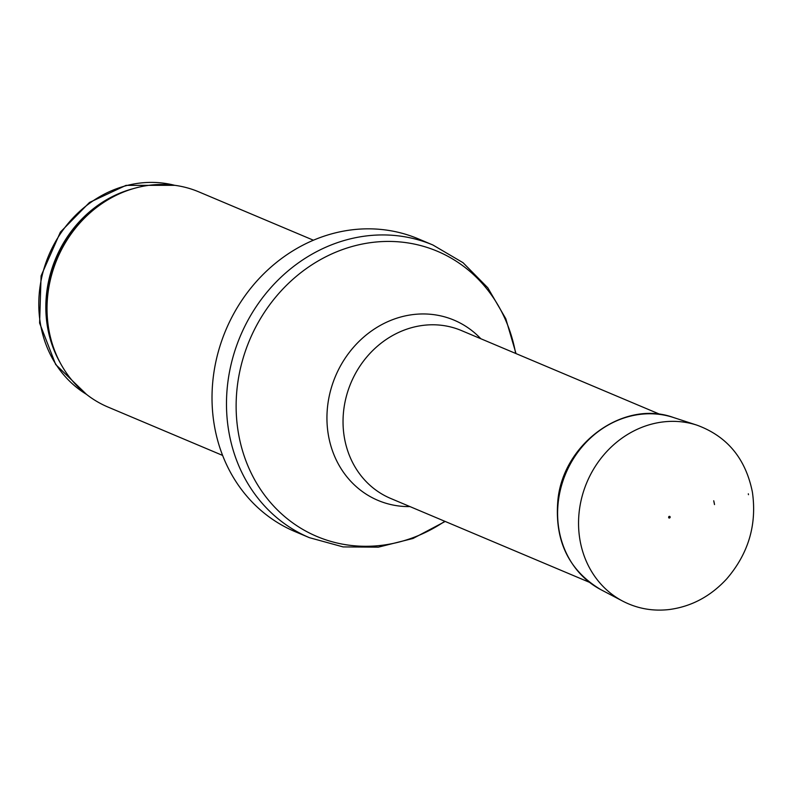 <?xml version="1.0" encoding="UTF-8"?>
<svg xmlns="http://www.w3.org/2000/svg" width="792" height="792" viewBox="0 0 792 792"><rect width="100%" height="100%" fill="white"/><g stroke="black" fill="none" stroke-linecap="round" stroke-linejoin="round"><path stroke-width="1.19" d="M222.611 455.42L107.999 407.058A116.79 104.415 -67.1 0 1 52.312 343.896A116.79 104.415 -67.1 0 1 48.698 328.799A116.79 104.415 -67.1 0 1 114.701 196.04A116.79 104.415 -67.1 0 1 198.802 191.862L313.414 240.214M445.193 521.453L413.048 538.461L378.378 547.153L343.134 546.916L309.405 537.669L294.941 531.571A158.826 142.006 -67.1 0 1 214.295 425.126A158.826 142.006 -67.1 0 1 268.696 269.102A158.826 142.006 -67.1 0 1 418.433 238.897L432.897 244.995L463.043 262.706L487.803 287.793L505.781 318.691L516.018 353.588M670.151 516.968A0.842 0.752 -67.1 0 1 669.24 517.998A0.842 0.752 -67.1 0 1 669.359 516.354A0.842 0.752 -67.1 0 1 670.151 516.968M714.523 504.583A50.262 44.936 112.9 0 0 713.731 500.762L714.523 504.583M86.437 394.327A114.454 102.326 -67.1 0 1 40.432 323.839A114.454 102.326 -67.1 0 1 174.636 185.298M60.004 362.429A114.454 102.326 -67.1 0 1 47.471 326.809A114.454 102.326 -67.1 0 1 133.343 188.625M52.312 343.896L51.836 342.382A115.018 102.831 -67.1 0 1 48.282 327.502A115.018 102.831 -67.1 0 1 113.276 196.753L114.701 196.04M309.405 537.669A158.826 142.006 -67.1 0 1 228.759 431.234A158.826 142.006 -67.1 0 1 283.16 275.21A158.826 142.006 -67.1 0 1 432.897 244.995M444.817 521.284A154.786 138.392 -67.1 0 1 238.352 432.739A154.786 138.392 -67.1 0 1 351.47 246.678A154.786 138.392 -67.1 0 1 515.642 353.43M410.008 506.603A97.822 87.466 -67.1 0 1 328.343 434.848A97.822 87.466 -67.1 0 1 375.903 328.027A97.822 87.466 -67.1 0 1 480.833 338.748M589.456 582.318L390.595 498.416A91.09 81.447 -67.1 0 1 344.342 437.362A91.09 81.447 -67.1 0 1 375.547 347.876A91.09 81.447 -67.1 0 1 461.429 330.551L660.281 414.463M748.47 494.683L748.321 493.802A88.744 79.349 -67.1 0 1 748.47 494.683M622.661 601.098A95.763 85.625 -67.1 0 1 586.892 482.368A95.763 85.625 -67.1 0 1 696.911 425.146C727.165 436.234 745.658 458.558 752.4 492.119C757.043 524.591 748.499 553.499 726.749 578.843C710.553 596.416 691.307 606.652 669.012 609.563C652.539 611.394 637.095 608.573 622.661 601.098L600.861 589.654A93.674 83.754 -67.1 0 1 565.775 473.458A93.674 83.754 -67.1 0 1 673.487 417.513L696.911 425.146M174.794 185.318L125.977 185.377L89.486 202.465L60.38 232.115L41.085 275.883L39.6 323.047L55.688 364.518L86.566 394.436M600.861 589.654C568.527 570.329 554.222 540.302 557.944 499.554C563.736 442.926 624.155 399.455 673.487 417.513M669.517 517.938C667.745 518.75 670.626 514.889 669.517 517.938"/></g></svg>
